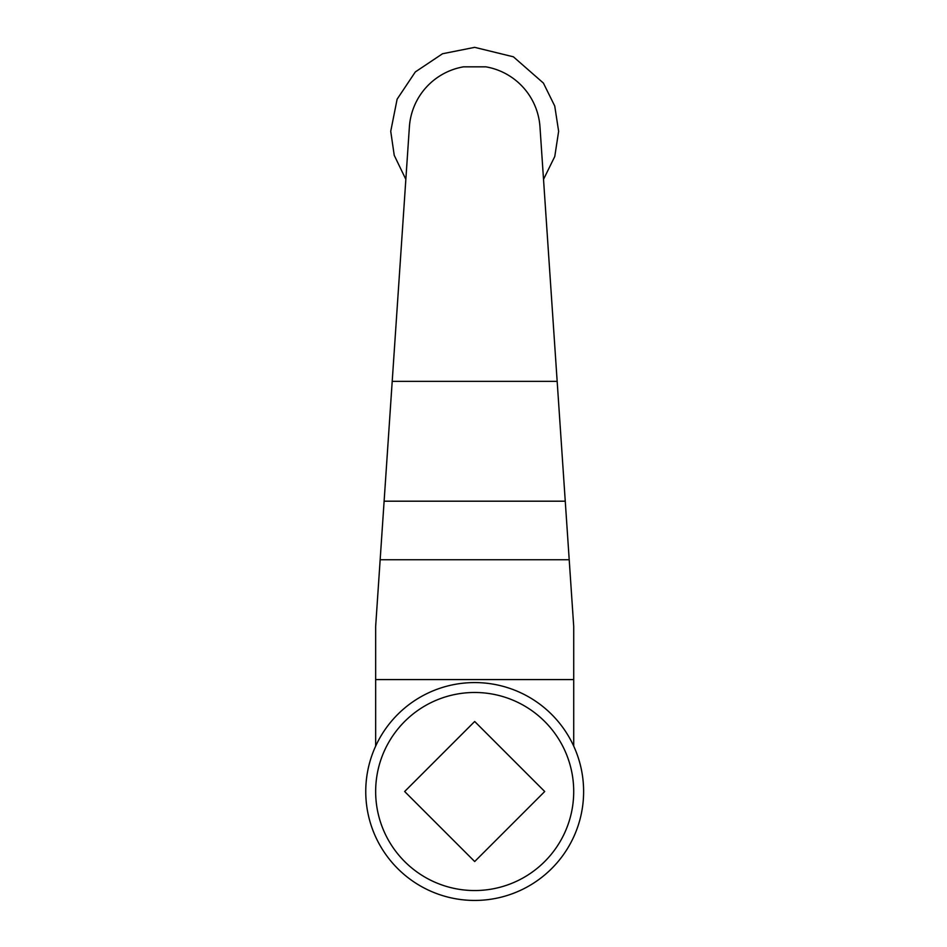 <?xml version="1.0" encoding="UTF-8"?>
<svg xmlns="http://www.w3.org/2000/svg" width="947" height="947" viewBox="0 0 947 947"><rect width="100%" height="100%" fill="white"/><g stroke="black" fill="none" stroke-linecap="round" stroke-linejoin="round"><path stroke-width="1.42" d="M365.755 791.514A108.929 108.929 0 0 1 529.148 697.17A108.929 108.929 0 0 1 529.148 885.847A108.929 108.929 0 0 1 365.755 791.514M404.653 791.514L474.684 861.533L544.714 791.514L474.684 721.484L404.653 791.514M375.651 791.514A99.033 99.033 0 0 1 524.2 705.752A99.033 99.033 0 0 1 524.2 877.277A99.033 99.033 0 0 1 375.651 791.514M565.252 501.188L384.115 501.188L409.388 126.898A65.438 65.438 0 0 1 463.485 66.835L485.882 66.835A65.438 65.438 0 0 1 539.979 126.898L573.716 626.488L573.716 746.129M384.115 501.188L375.651 626.488L375.651 746.129M569.206 559.736L380.161 559.736M557.156 381.345L392.212 381.345M573.716 679.579L375.651 679.579M543.519 179.374L554.776 156.492L558.635 131.302L554.741 106.028L543.412 83.087L513.416 56.82L474.684 47.35L442.545 53.742L415.307 71.948L397.124 99.175L390.732 131.302L394.236 155.332L405.849 179.374"/></g></svg>
